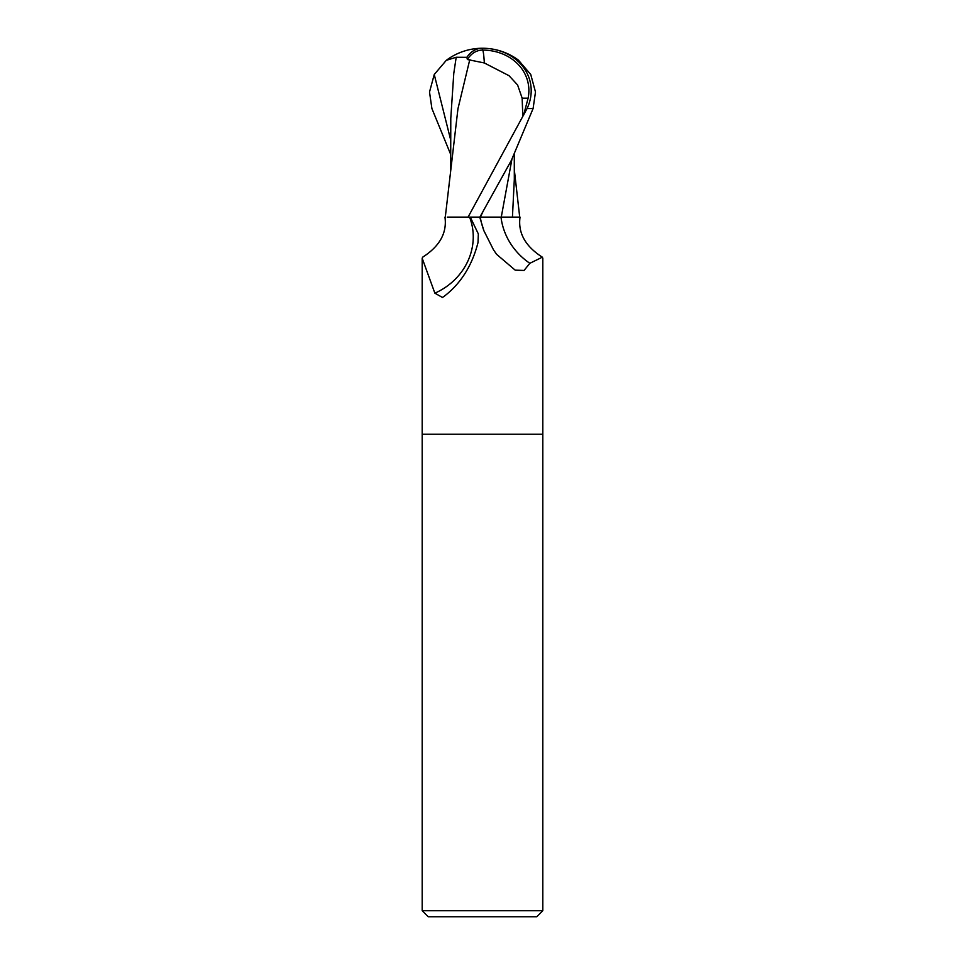 <?xml version="1.0" encoding="UTF-8"?>
<svg xmlns="http://www.w3.org/2000/svg" width="965" height="965" viewBox="0 0 965 965"><rect width="100%" height="100%" fill="white"/><g stroke="black" fill="none" stroke-linecap="round" stroke-linejoin="round"><path stroke-width="1.45" d="M469.581 217.125A62.279 57.888 -24.6 0 1 434.865 293.167L422.188 258.246L422.188 434.25L542.812 434.25L542.812 910.719L422.188 910.719L428.219 916.75L536.781 916.75L542.812 910.719M422.188 910.719L422.188 434.25L542.812 434.25L542.812 258.246L542.342 257.173L529.845 263.3L524.067 270.441L515.201 270.152L496.613 254.326L493.489 249.802L483.911 230.768L479.738 217.125L470.269 217.125L478.338 233.928L478.013 242.553C472.066 265.749 460.691 283.734 443.876 296.52L442.416 297.437L434.865 293.167M422.188 258.246L422.658 257.173C439.69 246.268 447.121 232.927 444.962 217.125M511.896 159.334L501.269 217.125L480.22 217.125A90.626 84.232 24.6 0 0 483.779 230.406L483.911 230.768M529.845 263.3A65.632 61 24.6 0 1 501.016 217.125L520.038 217.125C517.879 232.927 525.31 246.268 542.342 257.173M450.715 154.472L431.91 108.562L429.509 92.037L434.25 74.498L446.288 60.337L456.192 57.261L466.867 57.321A58.395 31.338 -107.2 0 1 482.5 48.25A52.231 44.885 167.9 0 1 527.059 108.562L468.061 217.125L479.87 217.125L511.39 160.323L533.09 108.562L535.491 92.037L530.75 74.498L518.386 60.095M484.346 62.966L509.038 75.704L517.602 84.98L522.149 98.165L528.12 98.165A49.891 42.87 -12.1 0 0 482.548 50.071A49.891 42.87 -12.1 0 0 482.367 50.071A56.247 30.192 72.8 0 0 467.362 59.516L484.346 62.966A58.226 2.943 -90 0 0 482.548 50.071M509.87 217.125L501.269 217.125M512.439 217.125L514.321 179.273M518.712 60.337A60.312 60.312 0 0 0 482.5 48.25L482.367 50.071M523.5 115.498L528.12 98.165M522.149 98.165L522.777 115.498M469.81 59.516L457.953 108.78L445.287 217.125M468.061 217.125L447.35 217.125M466.867 57.321L467.362 59.516M456.192 57.261L453.779 73.412L450.788 118.345L450.691 169.671M527.059 108.562L533.09 108.562M482.838 211.938L480.389 217.125M434.25 74.498L450.752 140.227M514.285 154.472L514.321 180.564M514.309 169.671L519.713 217.125M482.5 48.25A60.312 60.312 0 0 0 446.614 60.095"/></g></svg>
